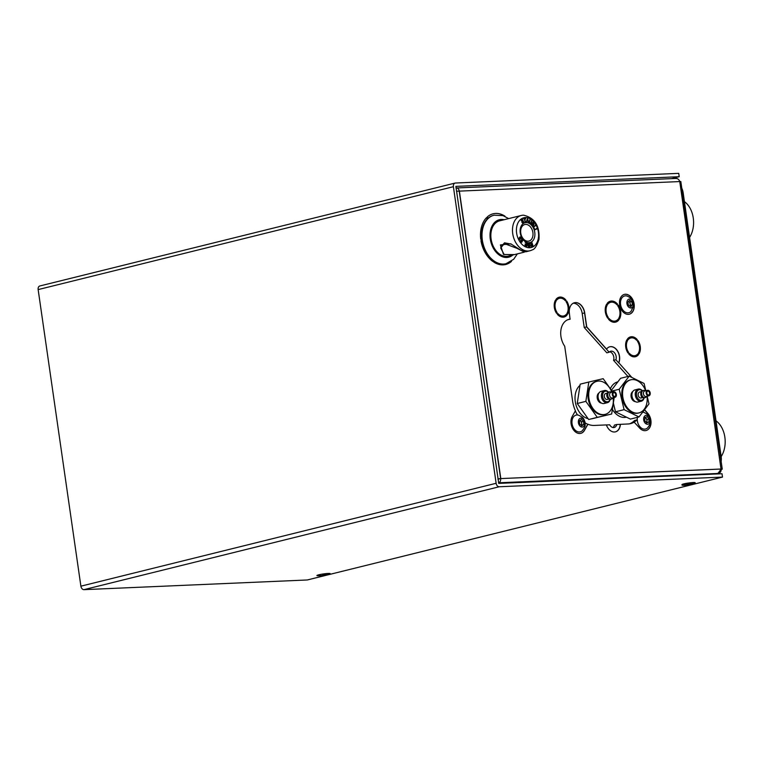 <?xml version="1.0" encoding="UTF-8"?>
<svg xmlns="http://www.w3.org/2000/svg" width="763" height="763" viewBox="0 0 763 763"><rect width="100%" height="100%" fill="white"/><g stroke="black" fill="none" stroke-linecap="round" stroke-linejoin="round"><path stroke-width="1.14" d="M618.04 319.287L618.631 320.05A10.787 7.592 76.1 0 1 615.522 322.148A10.787 7.592 76.1 0 0 618.631 320.05L618.144 319.172A9.652 6.791 76.1 0 1 615.331 321.023A9.652 6.791 76.1 0 1 609.036 318.476L608.521 319.22A10.787 7.592 76.1 0 0 615.607 322.129A10.787 7.592 76.1 0 0 618.783 320.012M619.327 319.02A10.787 7.592 76.1 0 0 618.173 305.219A10.787 7.592 76.1 0 1 619.327 319.02M616.905 304.752L617.343 304.122A10.787 7.592 76.1 0 0 611.325 301.07A10.787 7.592 76.1 0 0 610.333 301.204A10.787 7.592 76.1 0 1 611.325 301.07A10.787 7.592 76.1 0 1 617.343 304.122L617.496 304.084A10.787 7.592 76.1 0 0 611.478 301.032A10.787 7.592 76.1 0 0 610.419 301.185A10.787 7.592 76.1 0 0 607.234 303.293L607.882 304.132A9.652 6.791 76.1 0 1 610.686 302.282A9.652 6.791 76.1 0 1 611.64 302.148A9.652 6.791 76.1 0 1 616.981 304.828L617.496 304.084M609.198 301.643A10.787 7.592 -103.9 0 1 611.611 302.148M616.218 320.708A10.787 7.592 -103.9 0 1 614.31 322.282M575.369 302.625A10.787 7.592 76.1 0 0 574.386 302.758A10.787 7.592 -103.9 0 1 575.369 302.625A10.787 7.592 -103.9 0 1 584.563 312.916A10.787 7.592 76.1 0 0 575.369 302.625M573.251 303.197A10.787 7.592 -103.9 0 1 582.207 313.498L584.229 327.499L606.823 352.811L609.17 352.229L586.575 326.917L584.563 312.916L586.575 326.917L606.566 349.101A10.224 7.191 76.1 0 1 609.828 346.774A10.224 7.191 76.1 0 1 610.829 346.631A10.224 7.191 76.1 0 1 618.211 352.096A10.224 7.191 76.1 0 1 618.822 362.816L631.926 377.504M609.742 346.793A10.224 7.191 76.1 0 1 610.677 346.669A10.224 7.191 76.1 0 1 618.059 352.134A10.224 7.191 76.1 0 1 618.659 362.854L615.903 359.764A5.675 3.996 76.1 0 0 615.321 353.984A5.675 3.996 76.1 0 0 611.316 351.142A5.675 3.996 76.1 0 0 610.762 351.228A5.675 3.996 76.1 0 0 609.17 352.229M714.254 474.071L718.078 473.518C719.986 473.155 721.035 471.83 721.254 469.55L722.265 469.15L680.815 181.518L456.474 191.246M498.497 482.826L498.649 482.788A3.634 2.556 -92.5 0 0 500.642 478.592L497.972 479.221M456.016 188.041L456.169 188.003A3.634 2.556 -92.5 0 1 456.532 187.956A3.634 2.556 -92.5 0 1 459.192 190.96L500.642 478.592L497.924 478.878M722.265 469.15L721.178 469.045L718.05 473.298L711.974 474.166M575.312 410.942A25.437 17.892 76.1 0 0 577.429 414.872L577.381 414.977M567.701 319.764L570.056 319.182A17.034 11.979 76.1 0 0 568.855 319.373A17.034 11.979 -103.9 0 1 570.056 319.182L569.398 313.545A10.787 7.592 -103.9 0 1 574.463 302.739A10.787 7.592 -103.9 0 1 575.531 302.587A10.787 7.592 -103.9 0 1 584.716 312.878L586.737 326.879L606.566 349.101M644.544 409.683L647.739 413.269A10.224 7.191 76.1 0 1 650.973 423.494A10.224 7.191 76.1 0 1 646.089 430.523A10.224 7.191 76.1 0 1 639.528 427.948L634.139 422.12A25.437 17.892 -103.9 0 1 630.572 423.637A25.437 17.892 76.1 0 0 636.895 419.908L637.286 420.337M606.413 424.953L609.694 424.81A5.675 3.996 76.1 0 0 614.215 427.48A5.675 3.996 76.1 0 0 616.771 424.505L628.14 423.98A25.437 17.892 -103.9 0 0 630.648 423.618A25.437 17.892 -103.9 0 0 634.291 422.082M585.135 422.855A25.437 17.892 76.1 0 0 587.758 424.247L587.92 424.209A25.437 17.892 -103.9 0 0 594.291 425.439L606.394 424.915A10.224 7.191 76.1 0 0 615.464 431.848A10.224 7.191 76.1 0 0 620.386 424.314M612.975 427.509A5.675 3.996 76.1 0 0 614.415 425.086L616.771 424.505M636.895 419.908L634.549 420.489A25.437 17.892 -103.9 0 1 629.38 423.866M615.903 359.764L613.547 360.346L627.939 376.464M613.547 360.346A5.675 3.996 76.1 0 0 609.647 351.772M675.57 178.504C677.496 178.323 678.889 179.295 679.728 181.413L721.016 469.054L500.642 478.592L721.178 469.016L500.642 478.592L459.192 190.96M498.649 482.788L718.536 473.441M584.229 327.499L586.737 326.879M455.892 186.382L498.735 483.399L722.017 473.737L722.504 477.094L307.26 579.975L83.978 589.646A3.634 2.556 76.1 0 1 80.888 586.175L38.15 289.597A3.634 2.556 76.1 0 1 39.857 285.963L455.091 183.072A3.634 2.556 -103.9 0 1 455.454 183.025L678.727 173.354L679.213 176.711L671.383 178.656M80.888 586.175L496.131 483.284A3.634 2.556 -103.9 0 0 499.221 486.756L722.504 477.094M496.131 483.284L453.394 186.706A3.634 2.556 -103.9 0 1 455.091 183.072M455.94 186.372L679.213 176.711M687.988 484.486L691.125 483.704L686.767 484.209L689.409 483.78M683.867 484.343A6.695 0.668 -8.2 0 1 690.849 483.179A6.695 0.668 -8.2 0 1 695.236 483.132A6.695 0.668 -8.2 0 1 693.386 483.923A6.695 0.668 171.8 0 1 685.956 485.134A6.695 0.668 171.8 0 1 682.008 485.039A6.695 0.668 171.8 0 1 683.867 484.343M322.892 574.949L326.03 574.167L322.825 574.482M318.772 574.806A6.695 0.668 -8.2 0 1 325.753 573.642A6.695 0.668 -8.2 0 1 330.141 573.595A6.695 0.668 -8.2 0 1 328.281 574.396A6.695 0.668 171.8 0 1 320.851 575.598A6.695 0.668 171.8 0 1 316.912 575.502A6.695 0.668 171.8 0 1 318.772 574.806M716.018 420.842A22.709 15.985 87.5 0 1 721.169 456.608M684.43 201.651A22.709 15.985 87.5 0 1 689.58 237.417M608.817 399.059L607.243 399.45A3.062 2.155 -103.9 0 1 607.243 399.45A3.062 2.155 -103.9 0 1 607.224 399.45A3.062 2.155 -103.9 0 1 604.41 396.97A3.062 2.155 -103.9 0 1 605.765 393.498A3.062 2.155 -103.9 0 1 605.784 393.489M610.095 399.354A5.398 3.796 -103.9 0 1 607.768 401.719A5.398 3.796 -103.9 0 1 602.799 397.332A5.398 3.796 -103.9 0 1 605.24 391.219A5.398 3.796 -103.9 0 1 608.33 392.249M610.247 399.335A6.247 4.397 -103.9 0 1 607.424 402.673A6.247 4.397 -103.9 0 1 607.377 402.692A6.247 4.397 -103.9 0 1 601.645 397.637A6.247 4.397 -103.9 0 1 604.42 390.551A6.247 4.397 -103.9 0 1 604.458 390.542A6.247 4.397 -103.9 0 1 608.483 392.192M604.134 403.493A6.247 4.397 -103.9 0 1 604.086 403.503A6.247 4.397 -103.9 0 1 604.048 403.513A6.247 4.397 -103.9 0 1 598.316 398.467A6.247 4.397 -103.9 0 1 601.082 391.381A6.247 4.397 -103.9 0 1 601.13 391.371M601.492 403.083A5.341 3.758 -103.9 0 1 597.372 398.734A5.341 3.758 -103.9 0 1 598.984 392.964M613.166 397.742A17.034 11.979 -103.9 0 1 605.116 414.366A17.034 11.979 -103.9 0 1 605.002 414.395A17.034 11.979 -103.9 0 1 589.37 400.632A17.034 11.979 -103.9 0 1 596.924 381.3A17.034 11.979 -103.9 0 1 597.038 381.271A17.034 11.979 -103.9 0 1 611.802 392.23M604.449 414.528A17.034 11.979 -103.9 0 1 604.334 414.557A17.034 11.979 -103.9 0 1 604.22 414.586A17.034 11.979 -103.9 0 1 588.588 400.823A17.034 11.979 -103.9 0 1 596.141 381.49A17.034 11.979 -103.9 0 1 596.256 381.462M592.66 418.62A18.169 12.78 -103.9 0 1 592.536 418.649A18.169 12.78 -103.9 0 1 592.412 418.677A18.169 12.78 -103.9 0 1 591.468 418.849M588.063 418.649A18.169 12.78 -103.9 0 1 575.731 403.951A18.169 12.78 -103.9 0 1 580.004 385.334M613.891 392.649A1.927 1.354 -103.9 0 1 615.655 394.213A1.927 1.354 -103.9 0 1 614.806 396.407A1.927 1.354 -103.9 0 1 614.787 396.407A1.927 1.354 -103.9 0 1 613.013 394.843A1.927 1.354 -103.9 0 1 613.872 392.659A1.927 1.354 -103.9 0 1 613.891 392.649M614.997 397.294A2.842 1.993 -103.9 0 1 612.393 394.996A2.842 1.993 -103.9 0 1 613.652 391.772A2.842 1.993 -103.9 0 1 613.671 391.772A2.842 1.993 -103.9 0 1 616.275 394.061A2.842 1.993 -103.9 0 1 615.026 397.285A2.842 1.993 -103.9 0 1 614.997 397.294M612.298 397.962A2.842 1.993 -103.9 0 1 612.279 397.962A2.842 1.993 -103.9 0 1 609.656 395.673A2.842 1.993 -103.9 0 1 610.915 392.449A2.842 1.993 -103.9 0 1 610.934 392.449L613.652 391.772M612.794 397.838L612.441 398.305A3.691 2.594 -103.9 0 1 611.306 399.087A3.691 2.594 -103.9 0 1 607.901 396.102A3.691 2.594 -103.9 0 1 609.532 391.915A3.691 2.594 -103.9 0 1 609.561 391.915A3.691 2.594 -103.9 0 1 610.896 392.077L611.43 392.325M611.668 414.013L588.674 419.497L577.248 403.503L580.185 384.161L588.807 382.034L585.86 401.367L597.295 417.361L611.668 414.013L614.186 397.494M612.699 392.01L603.18 378.686L588.807 382.034M611.306 399.087A3.691 2.594 -103.9 0 1 611.287 399.087L610.448 399.297A3.691 2.594 -103.9 0 1 610.419 399.307A3.691 2.594 -103.9 0 1 607.033 396.321A3.691 2.594 -103.9 0 1 608.674 392.134A3.691 2.594 -103.9 0 1 608.693 392.125C606.041 392.192 605.746 399.106 610.419 399.307L610.448 399.297A3.691 2.594 -103.9 0 0 610.476 399.287M612.279 397.962A2.842 1.993 -103.9 0 1 612.26 397.971L615.026 397.285M588.674 419.497L597.295 417.361M577.248 403.503L585.86 401.367M642.665 397.59L641.092 397.981A3.062 2.155 -103.9 0 1 638.517 396.264A3.062 2.155 -103.9 0 1 638.688 392.668A3.062 2.155 -103.9 0 1 639.623 392.029L641.197 391.638M643.953 397.885A5.398 3.796 -103.9 0 1 643.304 399.125A5.398 3.796 -103.9 0 1 637.782 398.381A5.398 3.796 -103.9 0 1 637.42 390.885A5.398 3.796 -103.9 0 1 642.188 390.78M644.106 397.866A6.247 4.397 -103.9 0 1 643.18 399.907A6.247 4.397 -103.9 0 1 641.273 401.214A6.247 4.397 -103.9 0 1 636.027 397.714A6.247 4.397 -103.9 0 1 636.371 390.389A6.247 4.397 -103.9 0 1 638.269 389.092A6.247 4.397 -103.9 0 1 642.332 390.723M641.273 401.214L637.944 402.034A6.247 4.397 -103.9 0 1 632.699 398.534A6.247 4.397 -103.9 0 1 633.042 391.219A6.247 4.397 -103.9 0 1 634.94 389.912L638.269 389.092M635.35 401.615A5.341 3.758 -103.9 0 1 631.459 398.028A5.341 3.758 -103.9 0 1 631.964 392.296A5.341 3.758 -103.9 0 1 632.842 391.495M647.024 396.283A17.034 11.979 -103.9 0 1 644.153 409.349A17.034 11.979 -103.9 0 1 638.974 412.897A17.034 11.979 -103.9 0 1 624.668 403.35A17.034 11.979 -103.9 0 1 625.593 383.379A17.034 11.979 -103.9 0 1 630.772 379.831A17.034 11.979 -103.9 0 1 645.66 390.77M638.974 412.897L638.183 413.088A17.034 11.979 -103.9 0 1 623.886 403.541A17.034 11.979 -103.9 0 1 624.811 383.57A17.034 11.979 -103.9 0 1 629.99 380.022L630.772 379.831M610.371 388.749A18.169 12.78 -103.9 0 1 612.126 385.696A18.169 12.78 -103.9 0 1 617.658 381.91L617.849 381.862M649.246 394.538A1.927 1.354 -103.9 0 1 648.655 394.938A1.927 1.354 -103.9 0 1 647.034 393.861A1.927 1.354 -103.9 0 1 647.138 391.591A1.927 1.354 -103.9 0 1 647.73 391.19A1.927 1.354 -103.9 0 1 649.351 392.268A1.927 1.354 -103.9 0 1 649.246 394.538M646.643 390.904A2.842 1.993 -103.9 0 1 647.51 390.313A2.842 1.993 -103.9 0 1 649.895 391.896A2.842 1.993 -103.9 0 1 649.742 395.224A2.842 1.993 -103.9 0 1 648.874 395.816A2.842 1.993 -103.9 0 1 646.49 394.233A2.842 1.993 -103.9 0 1 646.643 390.904M648.874 395.816L646.137 396.502A2.842 1.993 -103.9 0 1 643.753 394.91A2.842 1.993 -103.9 0 1 643.905 391.581A2.842 1.993 -103.9 0 1 644.764 390.99L647.51 390.313M646.299 396.827A3.691 2.594 -103.9 0 1 646.29 396.836A3.691 2.594 -103.9 0 1 645.164 397.618A3.691 2.594 -103.9 0 1 642.065 395.549A3.691 2.594 -103.9 0 1 642.265 391.219A3.691 2.594 -103.9 0 1 643.39 390.456A3.691 2.594 -103.9 0 1 644.754 390.608L645.279 390.856M646.29 396.836A3.691 2.594 -103.9 0 1 646.29 396.846L646.643 396.369M645.832 390.723L644.086 383.465L629.189 376.159L619.194 389.254L624.096 409.655L638.993 416.96L630.372 419.097L615.474 411.791L613.347 402.95M611.44 390.246L620.567 378.295L629.189 376.159M638.993 416.96L648.989 403.865L647.158 396.245M626.452 417.17L626.394 417.18A18.169 12.78 -103.9 0 1 612.374 409.369M615.474 411.791L624.096 409.655M612.002 391.038L619.194 389.254M721.149 461.367A11.359 7.992 -92.5 0 0 721.169 456.636L683.143 192.715A11.359 7.992 -92.5 0 0 681.798 188.308M581.673 431.209A8.631 6.066 76.1 0 0 582.455 430.561C585.927 425.63 585.202 425.659 584.944 421.834C583.39 418.258 583.991 417.933 578.65 415.215A8.631 6.066 76.1 0 0 574.692 415.73A8.631 6.066 76.1 0 0 573.003 426.994A8.631 6.066 76.1 0 0 581.673 431.209M583.476 426.689A4.54 3.195 76.1 0 0 584.363 420.766A4.54 3.195 76.1 0 0 579.794 418.544A4.54 3.195 76.1 0 0 578.907 424.466A4.54 3.195 76.1 0 0 583.476 426.689M583.762 424.495L581.797 425.83L579.67 423.951L579.499 420.737L581.473 419.402L583.6 421.281L583.762 424.495L581.234 425.334M579.909 420.461A2.842 1.993 -103.9 0 1 580.5 420.842L581.568 421.786L583.6 421.281M579.994 420.403L580.5 420.842A2.842 1.993 -103.9 0 1 581.644 423.389L581.73 425.001M581.568 421.786L581.644 423.389A2.842 1.993 -103.9 0 1 581.158 425.268M637.401 417.351A8.631 6.066 76.1 0 0 639.499 426.212A8.631 6.066 76.1 0 0 646.023 428.873A8.631 6.066 76.1 0 0 647.739 427.728C651.211 422.807 650.486 422.836 650.238 419.011C648.684 415.434 649.284 415.101 643.943 412.382A8.631 6.066 76.1 0 0 642.665 412.144M645.584 415.463A4.54 3.195 76.1 0 0 643.924 420.918A4.54 3.195 76.1 0 0 648.264 424.123A4.54 3.195 76.1 0 0 649.923 418.668A4.54 3.195 76.1 0 0 645.584 415.463M645.002 417.485L647.167 416.674L649.094 418.982L648.846 422.092L646.681 422.902L644.754 420.604L645.002 417.485M645.298 417.38L647.053 419.488L649.094 418.982M644.993 417.561A2.842 1.993 -103.9 0 1 646.089 418.334A2.842 1.993 -103.9 0 1 646.929 421.042A2.842 1.993 -103.9 0 1 646.375 422.54M647.053 419.488L646.805 422.597L648.846 422.092M504.925 216.377L504.982 216.167A26.114 18.369 76.1 0 0 495.683 213.43A26.114 18.369 76.1 0 0 493.108 213.802A26.114 18.369 76.1 0 0 487.29 216.93L488.062 218.285M504.791 216.32L504.829 216.206A26.114 18.369 76.1 0 0 495.53 213.468A26.114 18.369 76.1 0 0 493.032 213.821M560.137 297.065A10.224 7.191 76.1 0 0 559.126 297.208A10.224 7.191 76.1 0 0 556.132 299.191L556.771 300.021A9.089 6.39 76.1 0 1 559.403 298.314A9.089 6.39 76.1 0 1 560.29 298.18A9.089 6.39 76.1 0 1 565.297 300.679L565.812 299.935A10.224 7.191 76.1 0 0 560.137 297.065M565.221 300.593L565.66 299.973A10.224 7.191 76.1 0 0 559.975 297.103A10.224 7.191 76.1 0 0 559.05 297.227M628.321 314.366A10.224 7.191 76.1 0 0 629.332 314.222A10.224 7.191 76.1 0 0 634.005 303.273A10.224 7.191 76.1 0 0 625.422 294.241A10.224 7.191 76.1 0 0 624.42 294.384A10.224 7.191 76.1 0 0 619.737 305.324A10.224 7.191 76.1 0 0 628.321 314.366M629.256 314.242A10.224 7.191 76.1 0 0 633.843 303.264A10.224 7.191 76.1 0 0 625.269 294.28A10.224 7.191 76.1 0 0 624.334 294.404M631.545 336.731A10.224 7.191 76.1 0 0 630.543 336.874A10.224 7.191 76.1 0 0 627.548 338.858L628.187 339.697A9.089 6.39 76.1 0 1 630.81 337.98A9.089 6.39 76.1 0 1 631.707 337.847A9.089 6.39 76.1 0 1 636.714 340.346L637.229 339.602A10.224 7.191 76.1 0 0 631.545 336.731M636.638 340.269L637.067 339.64A10.224 7.191 76.1 0 0 631.392 336.769A10.224 7.191 76.1 0 0 630.457 336.893M618.755 318.276L619.403 319.115A10.787 7.592 76.1 0 0 618.268 305.086L617.753 305.829A9.652 6.791 76.1 0 1 618.755 318.276M459.355 190.922L500.795 478.554M628.769 353.994L629.284 353.25A9.089 6.39 76.1 0 0 635.178 355.615A9.089 6.39 76.1 0 0 637.811 353.898L638.45 354.738A10.224 7.191 76.1 0 1 635.455 356.722A10.224 7.191 76.1 0 1 628.769 353.994M638.421 353.002L639.07 353.841A10.224 7.191 76.1 0 0 638.002 340.603L637.486 341.347A9.089 6.39 76.1 0 1 638.421 353.002M626.928 339.754A10.224 7.191 76.1 0 0 627.997 352.992L628.512 352.248A9.089 6.39 76.1 0 1 627.567 340.594L626.928 339.754M606.623 304.189L607.262 305.028A9.652 6.791 76.1 0 0 608.264 317.475L607.749 318.219A10.787 7.592 76.1 0 1 606.623 304.189M555.512 300.088L556.16 300.918A9.089 6.39 76.1 0 0 557.095 312.572L556.58 313.326A10.224 7.191 76.1 0 1 555.512 300.088M557.867 313.574L557.352 314.327A10.224 7.191 76.1 0 0 564.038 317.046A10.224 7.191 76.1 0 0 567.033 315.062L566.394 314.232A9.089 6.39 76.1 0 1 563.771 315.949A9.089 6.39 76.1 0 1 557.867 313.574M567.014 313.335L567.653 314.175A10.224 7.191 76.1 0 0 566.585 300.937L566.07 301.681A9.089 6.39 76.1 0 1 567.014 313.335M494.004 261.375L493.804 262.138A26.114 18.369 76.1 0 0 505.678 264.503A26.114 18.369 76.1 0 0 511.496 261.375L511.41 261.223M487.319 218.991L486.546 217.636A26.114 18.369 76.1 0 0 480.766 239.286L481.739 239.239M493.079 260.727L492.869 261.499A26.114 18.369 76.1 0 1 480.957 240.622L481.92 240.583M570.209 319.144A17.034 11.979 -103.9 0 0 568.931 319.354A17.034 11.979 -103.9 0 0 564.706 346.23L572.622 401.176A25.437 17.892 -103.9 0 0 575.407 410.771L572.193 416.541A10.224 7.191 76.1 0 0 572.498 428.215A10.224 7.191 76.1 0 0 580.805 433.355A10.224 7.191 76.1 0 0 584.496 430.322L587.92 424.209M505.592 264.523A26.114 18.369 76.1 0 0 511.344 261.413L511.496 261.375M567.577 314.07A10.224 7.191 76.1 0 0 566.489 301.07M555.435 300.221L555.998 300.956A9.089 6.39 76.1 0 0 556.942 312.611L556.523 313.231M610.61 302.301A9.652 6.791 76.1 0 0 610.534 302.32A9.652 6.791 76.1 0 0 607.815 304.055M608.95 318.6A9.652 6.791 76.1 0 0 615.178 321.061A9.652 6.791 76.1 0 0 615.255 321.042M638.993 353.746A10.224 7.191 76.1 0 0 637.906 340.737M629.198 353.364A9.089 6.39 76.1 0 0 635.026 355.653A9.089 6.39 76.1 0 0 635.102 355.634M635.379 356.741A10.224 7.191 76.1 0 0 638.297 354.776L638.45 354.738M637.706 354.013L638.297 354.776M630.734 337.999A9.089 6.39 76.1 0 0 630.658 338.019A9.089 6.39 76.1 0 0 628.13 339.621M626.852 339.888L627.415 340.632A9.089 6.39 76.1 0 0 628.359 352.287L628.512 352.248M627.93 352.897L628.359 352.287M606.537 304.332L607.11 305.066A9.652 6.791 76.1 0 0 608.111 317.513L608.264 317.475M607.691 318.123L608.111 317.513M559.317 298.333A9.089 6.39 76.1 0 0 559.241 298.352A9.089 6.39 76.1 0 0 556.713 299.945M557.782 313.698A9.089 6.39 76.1 0 0 563.609 315.987A9.089 6.39 76.1 0 0 563.695 315.968M563.962 317.065A10.224 7.191 76.1 0 0 566.88 315.109L567.033 315.062M566.299 314.346L566.88 315.109M580.719 433.374A10.224 7.191 76.1 0 0 584.344 430.37L587.758 424.247M615.388 431.868A10.224 7.191 76.1 0 0 620.224 424.352M646.013 430.542A10.224 7.191 76.1 0 0 650.82 423.475A10.224 7.191 76.1 0 0 647.577 413.308L647.739 413.269M644.458 409.798L647.577 413.308M486.432 217.751L487.204 219.105M480.957 240.66L481.92 240.612A24.53 17.253 -103.9 0 0 483.58 247.174L483.599 247.231A24.53 17.253 -103.9 0 1 483.58 247.174M492.745 261.413L492.955 260.631M630.982 311.428L633.671 305.801C633.137 300.641 633.338 299.048 627.176 296.082A8.631 6.066 76.1 0 0 622.284 297.436A8.631 6.066 76.1 0 0 622.236 309.177A8.631 6.066 76.1 0 0 630.982 311.428A8.631 6.066 76.1 0 0 631.154 311.247M627.835 299.849A4.54 3.195 76.1 0 0 627.854 306.097A4.54 3.195 76.1 0 0 632.498 307.117A4.54 3.195 76.1 0 0 632.479 300.87A4.54 3.195 76.1 0 0 627.835 299.849M627.873 302.158L629.542 300.269L631.84 301.604L632.46 304.819L630.791 306.697L628.493 305.372L627.873 302.158M629.799 302.11L630.114 303.712A2.842 1.993 -103.9 0 0 628.655 301.442A2.842 1.993 -103.9 0 0 628.55 301.385L629.799 302.11L631.84 301.604M632.46 304.819L630.419 305.314L630.114 303.712A2.842 1.993 -103.9 0 1 629.723 306.087M630.419 305.314L629.742 306.097M505.859 263.75A24.979 17.568 -103.9 0 1 505.621 263.807A24.979 17.568 -103.9 0 1 483.599 247.231A24.979 17.568 -103.9 0 1 481.873 240.25A24.979 17.568 -103.9 0 1 481.978 230.216A24.979 17.568 -103.9 0 1 493.604 215.309A24.979 17.568 -103.9 0 1 493.842 215.252M500.852 246.974L504.515 242.825L511.344 244.15M533.404 225.724L533.327 225.743A0.868 0.61 76.1 0 0 533.461 225.266L533.404 224.656A0.916 0.649 76.1 0 0 534.024 224.513L532.984 222.071L531.391 224.456L532.66 225.915A0.906 0.639 76.1 0 0 533.537 225.247L533.404 224.656M533.013 245.734L531.983 246.201A3.014 2.117 76.1 0 1 531.697 246.306A3.014 2.117 76.1 0 1 531.62 246.325A0.858 0.601 76.1 0 1 530.838 245.657L531.134 244.475L530.19 243.12A72.151 50.749 76.1 0 0 530.953 243.902A1.946 1.373 76.1 0 0 531.239 244.131L531.468 244.217A1.221 0.858 76.1 0 0 531.697 244.15L531.84 242.367L533.013 245.734L531.763 242.405M538.325 238.38A15.327 10.787 -103.9 0 1 525.049 246.621A15.327 10.787 -103.9 0 1 516.685 226.916A15.327 10.787 -103.9 0 1 529.961 218.676A15.327 10.787 -103.9 0 1 538.325 238.38M532.278 249.844A18.169 12.78 -103.9 0 1 529.999 250.75A18.169 12.78 -103.9 0 1 516.875 244.332A18.169 12.78 -103.9 0 1 512.803 226.315A18.169 12.78 -103.9 0 1 521.253 215.481A18.169 12.78 -103.9 0 1 523.695 215.214C534.729 217.875 539.832 225.924 539.002 239.363C536.837 245.963 534.596 249.453 532.278 249.844M520.29 228.824A10.224 7.191 -103.9 0 1 529.14 223.33A10.224 7.191 -103.9 0 1 534.72 236.473A10.224 7.191 -103.9 0 1 525.869 241.966A10.224 7.191 -103.9 0 1 520.29 228.824M520.805 229.625A8.536 6.009 -103.9 0 1 528.206 225.037A8.536 6.009 -103.9 0 1 532.86 236.005A8.536 6.009 -103.9 0 1 525.469 240.593A8.536 6.009 -103.9 0 1 520.805 229.625M529.999 250.75L525.717 251.809L520.747 250.159L510.771 243.836L500.375 244.913L503.513 254.432L513.766 254.766M513.117 254.928L508.368 256.11A18.169 12.78 -103.9 0 1 495.254 249.682A18.169 12.78 -103.9 0 1 491.172 231.675A18.169 12.78 -103.9 0 1 499.631 220.841L521.253 215.481M525.125 244.284L526.546 244.885L526.432 245.905L524.868 245.667L526.718 246.449L527.099 243.092L525.182 242.281L526.718 243.349L526.584 244.484L525.125 244.284M535.492 225.695L533.232 226.935L534.224 228.881L533.69 227.155L535.225 225.333M529.646 222.558A0.753 0.534 76.1 0 1 529.589 222.081A2.909 2.051 76.1 0 1 529.694 221.585L529.884 219.591L529.255 221.861A1.354 0.954 76.1 0 0 529.446 222.891L530.905 223.492A1.412 0.992 76.1 0 0 531.134 223.158L531.801 220.965L530.962 222.491A2.527 1.784 76.1 0 1 530.762 222.996L529.703 222.682M525.64 218.838L523.58 218.704L524.477 219.01L525.078 222.1L524.81 218.962L525.64 218.838M519.183 239.077L519.565 238.132A0.763 0.544 76.1 0 1 519.756 238.285A1.488 1.049 76.1 0 1 519.985 238.609L520.147 238.504A1.669 1.173 76.1 0 1 519.975 238.256A0.773 0.544 76.1 0 1 520.833 237.493L520.976 238.762L520.871 237.207L519.813 237.007L518.84 238.581L520.013 239.62L519.231 239.153M529.913 246.783L529.493 243.254L527.986 243.368A0.906 0.639 76.1 0 0 527.872 244.789L528.263 245.123A0.925 0.649 76.1 0 0 528.006 245.877L528.549 246.707L529.913 246.783M522.254 239.391L520.614 240.603L521.32 242.348L522.731 240.479L521.711 239.267M521.596 220.726L522.836 219.792L522.064 219.401L521.263 220.154A0.877 0.62 76.1 0 0 521.329 220.927L523.361 221.575L523.056 222.472L521.835 222.338L522.598 223.034L523.695 222.205L523.275 220.917A1.211 0.849 76.1 0 0 522.855 220.812A5.837 4.111 76.1 0 0 522.436 220.888A5.837 4.111 76.1 0 0 522.34 220.908L521.644 220.822M528.721 222.538L527.405 218.695L526.298 221.861L526.985 220.993L528.063 221.299L528.721 222.538M536.866 228.91L534.539 229.921L536.637 228.499M530.123 243.149A72.151 50.749 76.1 0 0 530.876 243.922A1.946 1.373 76.1 0 0 531.162 244.15M531.658 246.315A3.014 2.117 76.1 0 0 531.906 246.22L532.927 245.753M532.192 244.398L531.458 244.713A1.841 1.297 76.1 0 0 531.153 244.904L531.42 245.905L532.574 245.505L532.192 244.398L531.458 244.713M531.534 244.694A1.841 1.297 76.1 0 0 531.239 244.885L531.42 245.905M529.493 243.254L528.177 243.292M529.837 246.783L529.417 243.273M529.532 246.363L528.94 246.373L529.532 246.363L528.845 245.295A2.508 1.764 76.1 0 0 528.568 245.324L528.616 246.354A3.042 2.136 76.1 0 0 528.94 246.373M528.482 245.343L528.692 246.335A3.042 2.136 76.1 0 0 529.017 246.354M529.35 244.885L528.683 244.904L529.35 244.885L529.207 243.674L528.568 243.674L527.958 244.294L528.683 244.904M528.282 243.712L528.511 244.894M527.099 243.092L525.182 242.338M526.651 246.42L527.023 243.111M526.584 244.484L525.163 243.931M526.432 245.905L524.906 245.314M521.882 242.129L522.655 240.498L522.178 239.41M522.169 239.716L520.929 240.631L520.995 241.909L522.235 240.984L522.169 239.716M521.816 239.658L520.814 241.156L521.224 241.985M519.202 238.209L519.098 239.096M519.813 237.694L519.737 237.713A0.773 0.544 76.1 0 0 519.899 238.275M521.005 238.714L520.538 236.959M522.56 219.506L522.016 219.42M522.798 222.577L522.026 222.176M523.237 222.844L523.199 220.936A1.211 0.849 76.1 0 0 522.779 220.831A5.837 4.111 76.1 0 0 522.397 220.898M522.34 220.908L521.568 220.841M525.554 218.428L523.58 218.714M524.81 218.962L525.335 222.062M528.625 222.519L527.691 218.819M526.985 220.993L526.594 221.947M527.967 220.908L527.014 220.679L527.967 220.908L527.576 219.219L527.014 220.679M527.576 219.219L527.09 220.66M530.905 223.492L530.819 223.511A1.412 0.992 76.1 0 0 531.058 223.178L531.458 220.793M530.275 223.158L529.627 222.701M529.589 222.081L529.503 222.1A0.753 0.534 76.1 0 0 529.57 222.577M529.694 221.585L529.617 221.604A2.909 2.051 76.1 0 0 529.503 222.1M529.617 221.604L530.132 219.839M533.757 223.044L532.946 222.138M533.719 224.723A0.811 0.572 76.1 0 0 533.947 224.532L533.671 223.063M532.402 223.693L531.773 224.532L533.118 225.371L532.402 223.693L531.773 224.532M531.859 224.513L532.736 225.552M533.556 224.36L533.719 223.559A3.042 2.136 76.1 0 0 533.48 223.216L533.07 222.701L532.507 223.435L532.955 223.998A2.508 1.764 76.1 0 0 533.194 224.265L533.423 224.379M533.07 222.701L533.032 223.979A2.508 1.764 76.1 0 0 533.27 224.246L533.194 224.265M534.462 228.681L533.604 227.174L535.416 225.714M534.539 229.911L536.79 228.929M514.481 254.594L504.162 254.518L500.681 247.956L504.372 243.635L516.961 248.309L524.391 252.133L514.481 254.594M682.151 484.772A6.695 0.668 171.8 0 1 681.941 484.591A6.695 0.668 171.8 0 1 683.81 483.895A6.695 0.668 -8.2 0 1 690.782 482.731A6.695 0.668 -8.2 0 1 695.169 482.683A6.695 0.668 -8.2 0 1 695.026 482.922M718.078 473.518L716.19 473.985M582.207 313.498L584.716 312.878M499.221 486.756L83.978 589.646M453.394 186.706L38.15 289.597M607.186 396.817A3.233 2.279 -103.9 0 1 606.938 395.854M641.406 391.438A3.691 2.594 -103.9 0 1 642.522 390.666L641.292 391.505C640.3 395.749 641.301 397.857 644.296 397.828A3.691 2.594 -103.9 0 1 641.206 395.759A3.691 2.594 -103.9 0 1 641.406 391.438M641.034 395.348A3.233 2.279 -103.9 0 1 640.796 394.385M720.472 456.665L721.169 456.636M682.437 192.743L683.143 192.715M505.621 263.807L506.088 263.693A24.979 17.568 -103.9 0 1 488.053 254.861A24.979 17.568 -103.9 0 1 482.445 230.102A24.979 17.568 -103.9 0 1 494.071 215.195L493.604 215.309M512.822 255.004A19.304 13.581 -103.9 0 1 496.637 252.753A19.304 13.581 -103.9 0 1 490.371 231.246A19.304 13.581 -103.9 0 1 504.085 219.734M456.532 187.956L676.028 178.447M716.371 473.976L718.488 473.451M607.338 393.107L605.765 393.498M604.42 390.551L601.082 391.381M596.924 381.3L596.141 381.49M609.532 391.915L608.674 392.134M595.922 417.809L592.536 418.649M605.116 414.366L604.334 414.557M607.424 402.673L604.086 403.503M643.39 390.456L642.522 390.666M645.164 397.618L644.296 397.828M506.088 263.693L513.68 259.267L517.362 253.879M508.625 218.609L503.027 215.624L494.071 215.195M524.391 252.133L524.467 251.656"/></g></svg>
